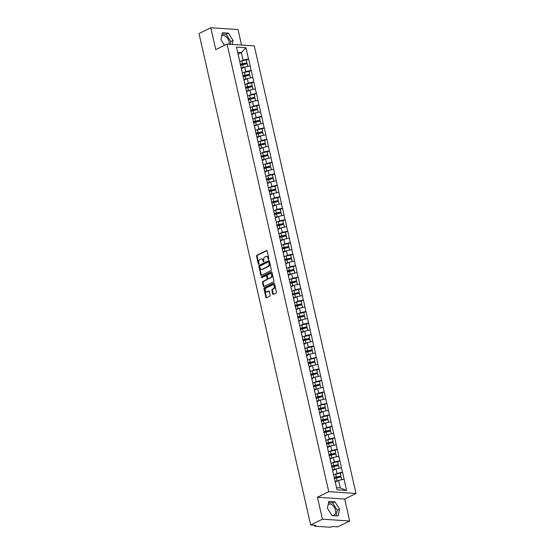 <?xml version="1.0" encoding="UTF-8"?>
<svg xmlns="http://www.w3.org/2000/svg" width="555" height="555" viewBox="0 0 555 555"><rect width="100%" height="100%" fill="white"/><g stroke="black" fill="none" stroke-linecap="round" stroke-linejoin="round"><path stroke-width="0.83" d="M268.599 259.386A0.541 0.389 -86.2 0 0 268.856 258.699L267.108 251.02A0.77 0.548 -86.2 0 0 266.421 250.562L256.923 255.258A0.77 0.548 -86.2 0 0 256.563 256.243L258.304 263.916A0.541 0.389 -86.2 0 0 259.046 263.549L258.817 262.557A2.463 1.762 -86.2 0 1 259.983 259.407L260.774 259.019A2.463 1.762 -86.2 0 1 261.46 258.873A2.463 1.762 -86.2 0 1 262.987 260.496L263.209 261.488A0.541 0.389 -86.2 0 0 263.951 261.121L263.722 260.128A2.463 1.762 -86.2 0 1 264.888 256.986L265.678 256.59A2.463 1.762 -86.2 0 1 266.365 256.452A2.463 1.762 -86.2 0 1 267.892 258.068L268.114 259.06A0.541 0.389 -86.2 0 0 268.599 259.386M331.966 515.456A6.112 3.934 63.7 0 0 333.923 515.276A6.112 3.934 63.7 0 0 335.463 510.087A6.112 3.934 63.7 0 0 328.498 504.322A6.112 3.934 63.7 0 0 328.171 504.523M221.702 35.902A6.112 3.934 -116.3 0 1 222.035 35.707A6.112 3.934 -116.3 0 1 228.993 41.465A6.112 3.934 -116.3 0 1 229.09 44.233M272.72 293.928A0.77 0.548 -86.2 0 0 273.414 294.386L276.078 293.068A0.77 0.548 -86.2 0 0 276.439 292.083L274.503 283.563A0.77 0.548 -86.2 0 0 273.809 283.099L264.319 287.795A0.77 0.548 -86.2 0 0 263.958 288.78L265.894 297.307A0.77 0.548 -86.2 0 0 266.58 297.764L269.799 296.176A0.77 0.548 -86.2 0 0 270.16 295.191L269.335 291.541A0.77 0.548 -86.2 0 0 268.641 291.084L267.045 291.875A2.054 1.478 -86.2 0 1 266.469 291.992A2.054 1.478 -86.2 0 1 265.137 290.244A2.054 1.478 -86.2 0 1 266.171 288.003L272.422 284.916A2.054 1.478 -86.2 0 1 272.998 284.791A2.054 1.478 -86.2 0 1 274.33 286.54A2.054 1.478 -86.2 0 1 273.296 288.78L272.255 289.294A0.77 0.548 -86.2 0 0 271.894 290.279L272.72 293.928L273.268 293.963A0.77 0.548 -86.2 0 0 273.483 294.351M317.453 497.252L322.434 519.182L310.668 525.002L199.016 33.571L210.789 27.75L215.77 49.679L227.05 44.095L328.74 491.668L317.453 497.252L344.697 499.07L355.984 493.485L328.74 491.668M270.972 270.604A0.77 0.548 -86.2 0 0 271.333 269.619L269.397 261.1A0.77 0.548 -86.2 0 0 268.71 260.635L259.213 265.332A0.77 0.548 -86.2 0 0 258.852 266.317L260.788 274.843A0.77 0.548 -86.2 0 0 261.481 275.301L270.972 270.604M271.95 272.332L273.886 280.851A0.77 0.548 -86.2 0 1 273.525 281.836L264.034 286.533A0.77 0.548 -86.2 0 1 263.341 286.075L262.508 282.426A0.77 0.548 -86.2 0 1 262.876 281.44L266.726 279.54A0.77 0.548 -86.2 0 0 267.087 278.554L266.539 276.133A0.77 0.548 -86.2 0 0 265.845 275.675L261.835 277.653A0.541 0.389 -86.2 0 1 261.606 276.647L271.256 271.867A0.77 0.548 -86.2 0 1 271.95 272.332M355.984 493.485L254.294 45.912L227.05 44.095M340.312 473.38L342.407 472.25L336.996 473.401L335.053 474.365M342.574 472.263L346.549 490.467L337.065 489.836L236.486 47.12L245.969 47.751L248.515 58.976L243.104 60.12L241.154 61.085M246.413 60.1L248.515 58.976M248.682 58.983L251.124 70.45L245.712 71.602L243.763 72.566M249.022 71.581L251.124 70.45M251.29 70.464L253.732 81.932L248.321 83.084L246.371 84.041M251.63 83.063L253.732 81.932M253.892 81.946L256.341 93.413L250.929 94.558L248.98 95.522M254.239 94.544L256.341 93.413M256.5 93.42L258.949 104.895L253.538 106.04L251.588 107.004M256.847 106.026L258.949 104.895M259.109 104.902L261.558 116.37L256.146 117.521L254.197 118.486M259.456 117.5L261.558 116.37M261.717 116.383L264.166 127.851L258.755 129.003L256.805 129.967M262.064 128.982L264.166 127.851M264.326 127.865L266.775 139.333L261.363 140.477L259.414 141.442M264.673 140.464L266.775 139.333M266.934 139.347L269.383 150.814L263.972 151.959L262.022 152.923M267.281 151.945L269.383 150.814M269.543 150.821L271.992 162.296L266.58 163.441L264.631 164.405M269.89 163.42L271.992 162.296M272.151 162.303L274.6 173.77L269.189 174.922L267.239 175.886M272.498 174.901L274.6 173.77M274.76 173.784L277.209 185.252L271.797 186.397L269.848 187.361M275.107 186.383L277.209 185.252M277.368 185.266L279.81 196.734L274.406 197.878L272.456 198.843M277.715 197.864L279.81 196.734M279.977 196.741L282.419 208.215L277.007 209.36L275.065 210.324M280.324 209.346L282.419 208.215M282.585 208.222L285.027 219.69L279.616 220.841L277.673 221.806M282.932 220.821L285.027 219.69M285.194 219.704L287.636 231.171L282.224 232.323L280.282 233.28M285.541 232.302L287.636 231.171M287.802 231.185L290.244 242.653L284.833 243.798L282.883 244.762M288.149 243.784L290.244 242.653M290.411 242.66L292.853 254.134L287.441 255.279L285.492 256.243M290.758 255.265L292.853 254.134M293.019 254.141L295.461 265.609L290.05 266.761L288.1 267.725M293.366 266.74L295.461 265.609M295.628 265.623L298.07 277.091L292.658 278.242L290.709 279.207M295.975 278.221L298.07 277.091M298.236 277.105L300.678 288.572L295.267 289.717L293.317 290.681M298.583 289.703L300.678 288.572M300.845 288.586L303.287 300.054L297.875 301.199L295.926 302.163M301.192 301.185L303.287 300.054M303.453 300.061L305.895 311.535L300.484 312.68L298.534 313.644M303.793 312.659L305.895 311.535M306.062 311.542L308.504 323.01L303.092 324.162L301.143 325.126M306.402 324.141L308.504 323.01M308.67 323.024L311.112 334.492L305.701 335.636L303.751 336.601M309.01 335.622L311.112 334.492M311.272 334.505L313.721 345.973L308.309 347.118L306.36 348.082M311.619 347.104L313.721 345.973M313.88 345.98L316.329 357.455L310.918 358.599L308.969 359.564M314.227 358.585L316.329 357.455M316.489 357.462L318.938 368.929L313.526 370.081L311.577 371.045M316.836 370.06L318.938 368.929M319.097 368.943L321.546 380.411L316.135 381.562L314.185 382.527M319.444 381.542L321.546 380.411M321.706 380.425L324.155 391.892L318.743 393.037L316.794 394.001M322.053 393.023L324.155 391.892M324.314 391.899L326.763 403.374L321.352 404.519L319.402 405.483M324.661 404.505L326.763 403.374M326.923 403.381L329.372 414.849L323.96 416L322.011 416.965M327.27 415.979L329.372 414.849M329.531 414.863L331.98 426.33L326.569 427.482L324.62 428.446M329.878 427.461L331.98 426.33M332.14 426.344L334.589 437.812L329.177 438.956L327.228 439.921M332.487 438.943L334.589 437.812M334.748 437.826L337.19 449.293L331.786 450.438L329.837 451.402M335.095 450.424L337.19 449.293M337.357 449.3L339.799 460.775L334.387 461.92L332.445 462.884M337.704 461.899L339.799 460.775M339.965 460.782L342.407 472.25M336.996 473.401L335.976 468.913L332.681 470.543M332.951 472.416L332.931 471.618M341.387 467.761L335.976 468.913M334.387 461.92L333.368 457.431L330.079 459.061M330.343 460.934L330.322 460.137M338.779 456.279L333.368 457.431M331.786 450.438L330.766 445.949L327.471 447.58M327.734 449.453L327.714 448.662M336.17 444.805L330.766 445.949M329.177 438.956L328.158 434.468L324.862 436.098M325.126 437.978L325.105 437.18M333.569 433.323L328.158 434.468M326.569 427.482L325.549 422.993L322.254 424.624M322.517 426.497L322.497 425.699M330.96 421.842L325.549 422.993M323.96 416L322.941 411.512L319.645 413.142M319.909 415.015L319.888 414.217M328.352 410.36L322.941 411.512M321.352 404.519L320.332 400.03L317.037 401.66M317.3 403.534L317.28 402.743M325.743 398.885L320.332 400.03M318.743 393.037L317.724 388.549L314.428 390.179M314.692 392.059L314.671 391.261M323.135 387.404L317.724 388.549M316.135 381.562L315.115 377.067L311.82 378.697M312.083 380.577L312.063 379.78M320.526 375.922L315.115 377.067M313.526 370.081L312.507 365.592L309.211 367.223M309.475 369.096L309.454 368.298M317.918 364.441L312.507 365.592M310.918 358.599L309.898 354.111L306.603 355.741M306.866 357.614L306.846 356.816M315.309 352.966L309.898 354.111M308.309 347.118L307.29 342.629L303.994 344.26M304.258 346.133L304.237 345.342M312.701 341.485L307.29 342.629M305.701 335.636L304.681 331.148L301.386 332.778M301.649 334.658L301.629 333.86M310.092 330.003L304.681 331.148M303.092 324.162L302.073 319.673L298.777 321.303M299.041 323.176L299.02 322.379M307.484 318.521L302.073 319.673M300.484 312.68L299.464 308.192L296.169 309.822M296.432 311.695L296.412 310.897M304.875 307.04L299.464 308.192M297.875 301.199L296.856 296.71L293.56 298.34M293.824 300.213L293.803 299.423M302.267 295.565L296.856 296.71M295.267 289.717L294.247 285.228L290.952 286.859M291.215 288.739L291.202 287.941M299.658 284.084L294.247 285.228M292.658 278.242L291.639 273.754L288.343 275.384M288.607 277.257L288.593 276.459M297.05 272.602L291.639 273.754M290.05 266.761L289.03 262.272L285.735 263.902M285.998 265.776L285.985 264.978M294.441 261.121L289.03 262.272M287.441 255.279L286.422 250.791L283.126 252.421M283.397 254.294L283.376 253.503M291.833 249.646L286.422 250.791M284.833 243.798L283.813 239.309L280.518 240.939M280.788 242.819L280.768 242.022M289.224 238.164L283.813 239.309M282.224 232.323L281.205 227.827L277.909 229.458M278.18 231.338L278.159 230.54M286.616 226.683L281.205 227.827M279.616 220.841L278.596 216.353L275.301 217.983M275.571 219.856L275.551 219.058M284.007 215.201L278.596 216.353M277.007 209.36L275.988 204.871L272.699 206.502M272.963 208.375L272.942 207.577M281.399 203.727L275.988 204.871M274.406 197.878L273.386 193.39L270.091 195.02M270.354 196.893L270.334 196.102M278.79 192.245L273.386 193.39M271.797 186.397L270.778 181.908L267.482 183.538M267.746 185.419L267.725 184.621M276.189 180.763L270.778 181.908M269.189 174.922L268.169 170.434L264.874 172.064M265.137 173.937L265.117 173.139M273.58 169.282L268.169 170.434M266.58 163.441L265.561 158.952L262.265 160.582M262.529 162.455L262.508 161.658M270.972 157.8L265.561 158.952M263.972 151.959L262.952 147.47L259.657 149.101M259.92 150.974L259.9 150.183M268.363 146.326L262.952 147.47M261.363 140.477L260.344 135.989L257.048 137.619M257.312 139.499L257.291 138.701M265.755 134.844L260.344 135.989M258.755 129.003L257.735 124.514L254.44 126.145M254.703 128.018L254.683 127.22M263.146 123.363L257.735 124.514M256.146 117.521L255.127 113.033L251.831 114.663M252.095 116.536L252.074 115.738M260.538 111.881L255.127 113.033M253.538 106.04L252.518 101.551L249.223 103.181M249.486 105.055L249.466 104.257M257.929 100.406L252.518 101.551M250.929 94.558L249.91 90.07L246.614 91.7M246.878 93.573L246.857 92.782M255.321 88.925L249.91 90.07M248.321 83.084L247.301 78.588L244.006 80.218M244.269 82.098L244.249 81.301M252.712 77.443L247.301 78.588M245.712 71.602L244.693 67.113L241.397 68.744M241.661 70.617L241.64 69.819M250.104 65.962L244.693 67.113M243.104 60.12L241.39 52.579L237.672 52.33M238.095 54.21L241.39 52.579L245.969 47.751M239.052 59.135L239.032 58.337M241.55 45.066L238.033 29.568L210.789 27.75M322.434 519.182L349.678 520.999L337.912 526.82L332.82 526.48L330.336 527.25L314.914 526.223L315.767 525.342L310.668 525.002M349.678 520.999L344.697 499.07M336.58 487.685L340.298 487.935L338.585 480.387L335.289 482.017M343.996 479.242L338.585 480.387M346.549 490.467L340.298 487.935M232.254 44.442L233.072 40.473L228.424 33.168L222.347 32.759L220.925 39.662L224.539 45.337M328.817 501.38L327.394 508.276L332.043 515.581L338.113 515.99L339.535 509.088L334.887 501.782L328.817 501.38M268.731 259.275A0.541 0.389 -86.2 0 1 268.662 259.095L268.433 258.103A2.463 1.762 -86.2 0 0 266.913 256.486L266.365 256.452M261.46 258.873L262.009 258.914A2.463 1.762 -86.2 0 1 263.528 260.531L263.757 261.523A0.541 0.389 -86.2 0 0 263.826 261.703M266.893 250.631L257.471 255.293A0.77 0.548 -86.2 0 0 257.104 256.278L258.852 263.951A0.541 0.389 -86.2 0 0 258.921 264.131M269.182 260.704L259.761 265.366A0.77 0.548 -86.2 0 0 259.393 266.351L261.336 274.878A0.77 0.548 -86.2 0 0 261.551 275.266M268.842 262.258A0.541 0.389 -86.2 0 0 268.356 261.932L260.024 266.06A0.541 0.389 -86.2 0 0 259.768 266.747L260.011 267.794A2.463 1.762 -86.2 0 0 261.53 269.411A2.463 1.762 -86.2 0 0 262.224 269.272L267.919 266.449A2.463 1.762 -86.2 0 0 269.078 263.306L268.842 262.258L269.383 262.293A0.541 0.389 -86.2 0 0 268.904 261.974M261.53 269.411L262.078 269.452A2.463 1.762 -86.2 0 0 262.765 269.307L262.224 269.272M269.383 262.293L269.626 263.341A2.463 1.762 -86.2 0 1 268.46 266.49L262.765 269.307M266.06 275.627L266.608 275.662A0.77 0.548 -86.2 0 1 267.08 276.168L267.635 278.589A0.77 0.548 -86.2 0 1 267.267 279.574L263.417 281.475A0.77 0.548 -86.2 0 0 263.056 282.46L263.882 286.109A0.77 0.548 -86.2 0 0 264.097 286.498M271.735 271.936L262.154 276.681A0.541 0.389 -86.2 0 0 261.995 277.576M270.722 277.562A2.054 1.478 -86.2 0 0 271.749 275.322A2.054 1.478 -86.2 0 0 270.417 273.573A2.054 1.478 -86.2 0 0 269.841 273.698L267.642 274.787A0.77 0.548 -86.2 0 0 267.274 275.766L267.829 278.187A0.77 0.548 -86.2 0 0 268.516 278.652L271.263 277.597A2.054 1.478 -86.2 0 0 272.297 275.356A2.054 1.478 -86.2 0 0 270.965 273.615L270.417 273.573M268.641 278.659A0.77 0.548 -86.2 0 0 269.064 278.686L268.516 278.652M271.263 277.597L269.064 278.686M272.998 284.791L273.539 284.833A2.054 1.478 -86.2 0 1 274.871 286.574A2.054 1.478 -86.2 0 1 273.844 288.815L272.803 289.328A0.77 0.548 -86.2 0 0 272.436 290.314L273.268 293.963M266.469 291.992L267.017 292.027A2.054 1.478 -86.2 0 0 267.593 291.909L267.045 291.875M269.12 291.153L267.593 291.909M274.288 283.168L264.86 287.837A0.77 0.548 -86.2 0 0 264.499 288.815L266.435 297.341A0.77 0.548 -86.2 0 0 266.65 297.73M230.256 44.31L230.811 41.583L226.162 34.285L222.09 34.008M230.811 41.583L233.072 40.473M226.162 34.285L228.424 33.168M336.115 515.852L337.28 510.205L332.632 502.899L328.56 502.629M332.632 502.899L334.887 501.782M337.28 510.205L339.535 509.088M239.6 61.536A6.424 1.72 -12.8 0 1 241.765 60.939L242.41 63.776A6.424 1.72 167.2 0 0 240.246 64.366M242.41 63.776L247.017 62.75L246.371 59.919L241.765 60.939M240.315 64.692A5.245 1.408 167.2 0 1 242.459 64.089L247.017 62.75M241.328 68.431A5.245 1.408 -12.8 0 1 243 67.946M241.252 68.105A6.424 1.72 -12.8 0 1 243.27 67.564L244.193 67.356M247.856 66.44L247.232 63.707L242.625 64.734A6.424 1.72 167.2 0 0 240.461 65.323M242.209 73.01A6.424 1.72 -12.8 0 1 244.373 72.421L245.019 75.251A6.424 1.72 167.2 0 0 242.847 75.848M245.019 75.251L249.625 74.231L248.98 71.394L244.373 72.421M242.924 76.174A5.245 1.408 167.2 0 1 245.067 75.563L249.625 74.231M243.936 79.913A5.245 1.408 -12.8 0 1 245.608 79.427M243.86 79.587A6.424 1.72 -12.8 0 1 245.879 79.046L246.802 78.838M250.465 77.922L249.84 75.189L245.234 76.208A6.424 1.72 167.2 0 0 243.069 76.798M244.817 84.492A6.424 1.72 -12.8 0 1 246.982 83.902L247.627 86.733A6.424 1.72 167.2 0 0 245.456 87.322M247.627 86.733L252.234 85.706L251.588 82.875L246.982 83.902M245.532 87.655A5.245 1.408 167.2 0 1 247.676 87.045L252.234 85.706M246.545 91.395A5.245 1.408 -12.8 0 1 248.217 90.909M246.469 91.069A6.424 1.72 -12.8 0 1 248.487 90.52L249.41 90.319M253.073 89.404L252.449 86.663L247.842 87.69A6.424 1.72 167.2 0 0 245.678 88.28M247.426 95.973A6.424 1.72 -12.8 0 1 249.59 95.384L250.229 98.214A6.424 1.72 167.2 0 0 248.064 98.804M250.229 98.214L254.842 97.187L254.197 94.357L249.59 95.384M248.141 99.137A5.245 1.408 167.2 0 1 250.284 98.526L254.842 97.187M249.153 102.876A5.245 1.408 -12.8 0 1 250.825 102.391M249.077 102.543A6.424 1.72 -12.8 0 1 251.096 102.002L252.019 101.801M255.682 100.878L255.057 98.145L250.451 99.172A6.424 1.72 167.2 0 0 248.286 99.761M250.034 107.455A6.424 1.72 -12.8 0 1 252.199 106.858L252.837 109.696A6.424 1.72 167.2 0 0 250.673 110.285M252.837 109.696L257.451 108.669L256.805 105.838L252.199 106.858M250.749 110.618A5.245 1.408 167.2 0 1 252.893 110.008L257.451 108.669M251.762 114.351A5.245 1.408 -12.8 0 1 253.434 113.872M251.686 114.025A6.424 1.72 -12.8 0 1 253.704 113.484L254.627 113.275M258.29 112.36L257.666 109.626L253.059 110.653A6.424 1.72 167.2 0 0 250.895 111.243M252.643 118.93A6.424 1.72 -12.8 0 1 254.807 118.34L255.446 121.177A6.424 1.72 167.2 0 0 253.281 121.767M255.446 121.177L260.059 120.151L259.414 117.313L254.807 118.34M253.357 122.093A5.245 1.408 167.2 0 1 255.501 121.483L260.059 120.151M254.37 125.832A5.245 1.408 -12.8 0 1 256.042 125.347M254.294 125.506A6.424 1.72 -12.8 0 1 256.306 124.965L257.236 124.757M260.899 123.841L260.274 121.108L255.668 122.128A6.424 1.72 167.2 0 0 253.503 122.717M255.245 130.411A6.424 1.72 -12.8 0 1 257.416 129.821L258.054 132.652A6.424 1.72 167.2 0 0 255.89 133.249M258.054 132.652L262.668 131.632L262.022 128.795L257.416 129.821M255.966 133.575A5.245 1.408 167.2 0 1 258.103 132.964L262.668 131.632M256.979 137.314A5.245 1.408 -12.8 0 1 258.651 136.828M256.903 136.988A6.424 1.72 -12.8 0 1 258.914 136.447L259.844 136.239M263.507 135.323L262.883 132.583L258.276 133.609A6.424 1.72 167.2 0 0 256.112 134.199M257.853 141.893A6.424 1.72 -12.8 0 1 260.017 141.303L260.663 144.133A6.424 1.72 167.2 0 0 258.498 144.723M260.663 144.133L265.276 143.107L264.631 140.276L260.017 141.303M258.575 145.056A5.245 1.408 167.2 0 1 260.711 144.446L265.276 143.107M259.587 148.795A5.245 1.408 -12.8 0 1 261.259 148.31M259.511 148.469A6.424 1.72 -12.8 0 1 261.523 147.921L262.453 147.72M266.116 146.797L265.491 144.064L260.885 145.091A6.424 1.72 167.2 0 0 258.72 145.681M260.462 153.374A6.424 1.72 -12.8 0 1 262.626 152.778L263.271 155.615A6.424 1.72 167.2 0 0 261.107 156.205M263.271 155.615L267.885 154.588L267.239 151.758L262.626 152.778M261.183 156.538A5.245 1.408 167.2 0 1 263.32 155.927L267.885 154.588M262.196 160.27A5.245 1.408 -12.8 0 1 263.868 159.791M262.12 159.944A6.424 1.72 -12.8 0 1 264.131 159.403L265.061 159.195M268.724 158.279L268.1 155.546L263.493 156.572A6.424 1.72 167.2 0 0 261.329 157.162M263.07 164.849A6.424 1.72 -12.8 0 1 265.234 164.259L265.88 167.097A6.424 1.72 167.2 0 0 263.715 167.686M265.88 167.097L270.493 166.07L269.848 163.232L265.234 164.259M263.791 168.012A5.245 1.408 167.2 0 1 265.928 167.402L270.493 166.07M264.804 171.752A5.245 1.408 -12.8 0 1 266.476 171.266M264.728 171.426A6.424 1.72 -12.8 0 1 266.74 170.885L267.67 170.676M271.333 169.761L270.708 167.027L266.102 168.047A6.424 1.72 167.2 0 0 263.937 168.644M265.678 176.33A6.424 1.72 -12.8 0 1 267.843 175.741L268.488 178.571A6.424 1.72 167.2 0 0 266.324 179.168M268.488 178.571L273.102 177.551L272.456 174.714L267.843 175.741M266.4 179.494A5.245 1.408 167.2 0 1 268.537 178.883L273.102 177.551M267.413 183.233A5.245 1.408 -12.8 0 1 269.085 182.748M267.337 182.907A6.424 1.72 -12.8 0 1 269.348 182.366L270.278 182.158M273.941 181.242L273.317 178.509L268.703 179.529A6.424 1.72 167.2 0 0 266.546 180.118M268.287 187.812A6.424 1.72 -12.8 0 1 270.451 187.222L271.097 190.053A6.424 1.72 167.2 0 0 268.932 190.643M271.097 190.053L275.71 189.026L275.065 186.196L270.451 187.222M269.008 190.975A5.245 1.408 167.2 0 1 271.145 190.365L275.71 189.026M270.014 194.715A5.245 1.408 -12.8 0 1 271.686 194.229M269.945 194.389A6.424 1.72 -12.8 0 1 271.957 193.841L272.887 193.639M276.55 192.717L275.925 189.983L271.312 191.01A6.424 1.72 167.2 0 0 269.154 191.6M270.896 199.294A6.424 1.72 -12.8 0 1 273.06 198.704L273.705 201.534A6.424 1.72 167.2 0 0 271.541 202.124M273.705 201.534L278.319 200.508L277.673 197.677L273.06 198.704M271.617 202.457A5.245 1.408 167.2 0 1 273.754 201.847L278.319 200.508M272.623 206.189A5.245 1.408 -12.8 0 1 274.295 205.711M272.554 205.863A6.424 1.72 -12.8 0 1 274.565 205.322L275.488 205.121M279.151 204.198L278.534 201.465L273.92 202.492A6.424 1.72 167.2 0 0 271.763 203.081M273.504 210.775A6.424 1.72 -12.8 0 1 275.668 210.178L276.314 213.016A6.424 1.72 167.2 0 0 274.149 213.606M276.314 213.016L280.927 211.989L280.282 209.159L275.668 210.178M274.225 213.932A5.245 1.408 167.2 0 1 276.362 213.328L280.927 211.989M275.231 217.671A5.245 1.408 -12.8 0 1 276.903 217.185M275.162 217.345A6.424 1.72 -12.8 0 1 277.174 216.804L278.097 216.596M281.76 215.68L281.142 212.947L276.529 213.973A6.424 1.72 167.2 0 0 274.371 214.563M276.113 222.25A6.424 1.72 -12.8 0 1 278.277 221.66L278.922 224.491A6.424 1.72 167.2 0 0 276.758 225.087M278.922 224.491L283.536 223.471L282.89 220.633L278.277 221.66M276.834 225.413A5.245 1.408 167.2 0 1 278.971 224.803L283.536 223.471M277.84 229.153A5.245 1.408 -12.8 0 1 279.512 228.667M277.771 228.826A6.424 1.72 -12.8 0 1 279.782 228.285L280.705 228.077M284.368 227.161L283.751 224.428L279.137 225.448A6.424 1.72 167.2 0 0 276.98 226.038M278.721 233.731A6.424 1.72 -12.8 0 1 280.885 233.142L281.531 235.972A6.424 1.72 167.2 0 0 279.366 236.562M281.531 235.972L286.137 234.952L285.499 232.115L280.885 233.142M279.442 236.895A5.245 1.408 167.2 0 1 281.579 236.284L286.137 234.952M280.448 240.634A5.245 1.408 -12.8 0 1 282.12 240.149M280.379 240.308A6.424 1.72 -12.8 0 1 282.391 239.76L283.314 239.559M286.977 238.643L286.359 235.903L281.746 236.929A6.424 1.72 167.2 0 0 279.588 237.519M281.329 245.213A6.424 1.72 -12.8 0 1 283.494 244.623L284.139 247.454A6.424 1.72 167.2 0 0 281.975 248.043M284.139 247.454L288.746 246.427L288.107 243.596L283.494 244.623M282.051 248.376A5.245 1.408 167.2 0 1 284.188 247.766L288.746 246.427M283.057 252.116A5.245 1.408 -12.8 0 1 284.729 251.63M282.988 251.79A6.424 1.72 -12.8 0 1 284.999 251.242L285.922 251.04M289.585 250.118L288.968 247.384L284.354 248.411A6.424 1.72 167.2 0 0 282.197 249.001M283.938 256.694A6.424 1.72 -12.8 0 1 286.102 256.098L286.748 258.935A6.424 1.72 167.2 0 0 284.583 259.525M286.748 258.935L291.354 257.909L290.716 255.078L286.102 256.098M284.659 259.858A5.245 1.408 167.2 0 1 286.796 259.247L291.354 257.909M285.665 263.59A5.245 1.408 -12.8 0 1 287.337 263.112M285.589 263.264A6.424 1.72 -12.8 0 1 287.608 262.723L288.531 262.515M292.194 261.599L291.576 258.866L286.963 259.893A6.424 1.72 167.2 0 0 284.805 260.482M286.546 268.169A6.424 1.72 -12.8 0 1 288.711 267.579L289.356 270.417A6.424 1.72 167.2 0 0 287.192 271.006M289.356 270.417L293.963 269.39L293.324 266.553L288.711 267.579M287.268 271.333A5.245 1.408 167.2 0 1 289.405 270.722L293.963 269.39M288.274 275.072A5.245 1.408 -12.8 0 1 289.946 274.586M288.198 274.746A6.424 1.72 -12.8 0 1 290.216 274.205L291.139 273.997M294.802 273.081L294.185 270.347L289.571 271.367A6.424 1.72 167.2 0 0 287.414 271.957M289.155 279.651A6.424 1.72 -12.8 0 1 291.32 279.061L291.965 281.891A6.424 1.72 167.2 0 0 289.8 282.488M291.965 281.891L296.571 280.872L295.926 278.034L291.32 279.061M289.87 282.814A5.245 1.408 167.2 0 1 292.013 282.204L296.571 280.872M290.882 286.553A5.245 1.408 -12.8 0 1 292.554 286.068M290.806 286.227A6.424 1.72 -12.8 0 1 292.825 285.686L293.748 285.478M297.411 284.562L296.793 281.822L292.18 282.849A6.424 1.72 167.2 0 0 290.022 283.438M291.763 291.132A6.424 1.72 -12.8 0 1 293.928 290.543L294.573 293.373A6.424 1.72 167.2 0 0 292.409 293.963M294.573 293.373L299.18 292.346L298.534 289.516L293.928 290.543M292.478 294.296A5.245 1.408 167.2 0 1 294.622 293.685L299.18 292.346M293.491 298.035A5.245 1.408 -12.8 0 1 295.163 297.549M293.415 297.709A6.424 1.72 -12.8 0 1 295.433 297.161L296.356 296.96M300.019 296.037L299.402 293.304L294.788 294.33A6.424 1.72 167.2 0 0 292.631 294.92M294.372 302.614A6.424 1.72 -12.8 0 1 296.536 302.017L297.182 304.855A6.424 1.72 167.2 0 0 295.017 305.444M297.182 304.855L301.788 303.828L301.143 300.997L296.536 302.017M295.087 305.777A5.245 1.408 167.2 0 1 297.23 305.167L301.788 303.828M296.099 309.51A5.245 1.408 -12.8 0 1 297.771 309.031M296.023 309.184A6.424 1.72 -12.8 0 1 298.042 308.642L298.965 308.434M302.628 307.519L302.01 304.785L297.397 305.812A6.424 1.72 167.2 0 0 295.239 306.402M296.981 314.088A6.424 1.72 -12.8 0 1 299.145 313.499L299.79 316.336A6.424 1.72 167.2 0 0 297.626 316.926M299.79 316.336L304.397 315.309L303.751 312.479L299.145 313.499M297.695 317.252A5.245 1.408 167.2 0 1 299.839 316.648L304.397 315.309M298.708 320.991A5.245 1.408 -12.8 0 1 300.38 320.506M298.632 320.665A6.424 1.72 -12.8 0 1 300.65 320.124L301.573 319.916M305.236 319L304.612 316.267L300.005 317.293A6.424 1.72 167.2 0 0 297.841 317.883M299.589 325.57A6.424 1.72 -12.8 0 1 301.753 324.98L302.399 327.811A6.424 1.72 167.2 0 0 300.234 328.407M302.399 327.811L307.005 326.791L306.36 323.953L301.753 324.98M300.304 328.733A5.245 1.408 167.2 0 1 302.447 328.123L307.005 326.791M301.316 332.473A5.245 1.408 -12.8 0 1 302.988 331.987M301.24 332.147A6.424 1.72 -12.8 0 1 303.259 331.606L304.182 331.397M307.845 330.482L307.22 327.748L302.614 328.768A6.424 1.72 167.2 0 0 300.449 329.358M302.197 337.051A6.424 1.72 -12.8 0 1 304.362 336.462L305.007 339.292A6.424 1.72 167.2 0 0 302.836 339.882M305.007 339.292L309.614 338.266L308.969 335.435L304.362 336.462M302.912 340.215A5.245 1.408 167.2 0 1 305.056 339.604L309.614 338.266M303.925 343.954A5.245 1.408 -12.8 0 1 305.597 343.469M303.849 343.628A6.424 1.72 -12.8 0 1 305.867 343.08L306.79 342.879M310.453 341.956L309.829 339.223L305.222 340.25A6.424 1.72 167.2 0 0 303.058 340.839M304.806 348.533A6.424 1.72 -12.8 0 1 306.971 347.943L307.609 350.774A6.424 1.72 167.2 0 0 305.444 351.364M307.609 350.774L312.222 349.747L311.577 346.917L306.971 347.943M305.521 351.697A5.245 1.408 167.2 0 1 307.664 351.086L312.222 349.747M306.533 355.429A5.245 1.408 -12.8 0 1 308.205 354.95M306.457 355.103A6.424 1.72 -12.8 0 1 308.476 354.562L309.399 354.361M313.062 353.438L312.437 350.704L307.831 351.731A6.424 1.72 167.2 0 0 305.666 352.321M307.414 360.015A6.424 1.72 -12.8 0 1 309.579 359.418L310.217 362.255A6.424 1.72 167.2 0 0 308.053 362.845M310.217 362.255L314.831 361.229L314.185 358.398L309.579 359.418M308.129 363.178A5.245 1.408 167.2 0 1 310.273 362.568L314.831 361.229M309.142 366.911A5.245 1.408 -12.8 0 1 310.814 366.425M309.066 366.584A6.424 1.72 -12.8 0 1 311.084 366.043L312.007 365.835M315.67 364.919L315.046 362.186L310.439 363.213A6.424 1.72 167.2 0 0 308.275 363.802M310.023 371.489A6.424 1.72 -12.8 0 1 312.188 370.9L312.826 373.73A6.424 1.72 167.2 0 0 310.661 374.327M312.826 373.73L317.439 372.71L316.794 369.873L312.188 370.9M310.738 374.653A5.245 1.408 167.2 0 1 312.881 374.042L317.439 372.71M311.75 378.392A5.245 1.408 -12.8 0 1 313.422 377.906M311.674 378.066A6.424 1.72 -12.8 0 1 313.686 377.525L314.616 377.317M318.279 376.401L317.654 373.668L313.048 374.687A6.424 1.72 167.2 0 0 310.883 375.277M312.625 382.971A6.424 1.72 -12.8 0 1 314.796 382.381L315.434 385.212A6.424 1.72 167.2 0 0 313.27 385.801M315.434 385.212L320.048 384.192L319.402 381.354L314.796 382.381M313.346 386.134A5.245 1.408 167.2 0 1 315.483 385.524L320.048 384.192M314.359 389.874A5.245 1.408 -12.8 0 1 316.031 389.388M314.283 389.548A6.424 1.72 -12.8 0 1 316.295 389.006L317.224 388.798M320.887 387.883L320.263 385.142L315.656 386.169A6.424 1.72 167.2 0 0 313.492 386.759M315.233 394.452A6.424 1.72 -12.8 0 1 317.398 393.863L318.043 396.693A6.424 1.72 167.2 0 0 315.878 397.283M318.043 396.693L322.656 395.666L322.011 392.836L317.398 393.863M315.955 397.616A5.245 1.408 167.2 0 1 318.091 397.005L322.656 395.666M316.967 401.355A5.245 1.408 -12.8 0 1 318.639 400.87M316.891 401.029A6.424 1.72 -12.8 0 1 318.903 400.481L319.833 400.28M323.496 399.357L322.871 396.624L318.265 397.651A6.424 1.72 167.2 0 0 316.1 398.24M317.842 405.934A6.424 1.72 -12.8 0 1 320.006 405.337L320.651 408.175A6.424 1.72 167.2 0 0 318.487 408.764M320.651 408.175L325.265 407.148L324.62 404.317L320.006 405.337M318.563 409.097A5.245 1.408 167.2 0 1 320.7 408.487L325.265 407.148M319.576 412.83A5.245 1.408 -12.8 0 1 321.248 412.351M319.5 412.504A6.424 1.72 -12.8 0 1 321.512 411.963L322.441 411.754M326.104 410.839L325.48 408.105L320.873 409.132A6.424 1.72 167.2 0 0 318.709 409.722M320.45 417.409A6.424 1.72 -12.8 0 1 322.615 416.819L323.26 419.656A6.424 1.72 167.2 0 0 321.095 420.246M323.26 419.656L327.873 418.63L327.228 415.792L322.615 416.819M321.172 420.572A5.245 1.408 167.2 0 1 323.308 419.962L327.873 418.63M322.184 424.311A5.245 1.408 -12.8 0 1 323.856 423.826M322.108 423.985A6.424 1.72 -12.8 0 1 324.12 423.444L325.05 423.236M328.713 422.32L328.088 419.587L323.482 420.607A6.424 1.72 167.2 0 0 321.317 421.196M323.059 428.89A6.424 1.72 -12.8 0 1 325.223 428.3L325.868 431.131A6.424 1.72 167.2 0 0 323.704 431.728M325.868 431.131L330.482 430.111L329.837 427.274L325.223 428.3M323.78 432.054A5.245 1.408 167.2 0 1 325.917 431.443L330.482 430.111M324.793 435.793A5.245 1.408 -12.8 0 1 326.465 435.307M324.717 435.467A6.424 1.72 -12.8 0 1 326.728 434.926L327.658 434.718M331.321 433.802L330.697 431.068L326.083 432.088A6.424 1.72 167.2 0 0 323.926 432.678M325.667 440.372A6.424 1.72 -12.8 0 1 327.832 439.782L328.477 442.613A6.424 1.72 167.2 0 0 326.312 443.202M328.477 442.613L333.09 441.586L332.445 438.755L327.832 439.782M326.389 443.535A5.245 1.408 167.2 0 1 328.525 442.925L333.09 441.586M327.394 447.274A5.245 1.408 -12.8 0 1 329.066 446.789M327.325 446.948A6.424 1.72 -12.8 0 1 329.337 446.4L330.267 446.199M333.93 445.276L333.305 442.543L328.692 443.57A6.424 1.72 167.2 0 0 326.534 444.16M328.276 451.853A6.424 1.72 -12.8 0 1 330.44 451.257L331.085 454.094A6.424 1.72 167.2 0 0 328.921 454.684M331.085 454.094L335.699 453.067L335.053 450.237L330.44 451.257M328.997 455.017A5.245 1.408 167.2 0 1 331.134 454.406L335.699 453.067M330.003 458.749A5.245 1.408 -12.8 0 1 331.675 458.27M329.934 458.423A6.424 1.72 -12.8 0 1 331.945 457.882L332.868 457.681M336.531 456.758L335.914 454.025L331.3 455.051A6.424 1.72 167.2 0 0 329.143 455.641M330.884 463.328A6.424 1.72 -12.8 0 1 333.049 462.738L333.694 465.576A6.424 1.72 167.2 0 0 331.529 466.165M333.694 465.576L338.307 464.549L337.662 461.718L333.049 462.738M331.606 466.491A5.245 1.408 167.2 0 1 333.742 465.888L338.307 464.549M332.611 470.231A5.245 1.408 -12.8 0 1 334.283 469.745M332.542 469.905A6.424 1.72 -12.8 0 1 334.554 469.363L335.477 469.155M339.14 468.24L338.522 465.506L333.909 466.533A6.424 1.72 167.2 0 0 331.751 467.123M333.493 474.809A6.424 1.72 -12.8 0 1 335.657 474.22L336.302 477.05A6.424 1.72 167.2 0 0 334.138 477.647M336.302 477.05L340.916 476.03L340.271 473.193L335.657 474.22M334.214 477.973A5.245 1.408 167.2 0 1 336.351 477.362L340.916 476.03M335.22 481.712A5.245 1.408 -12.8 0 1 336.892 481.227M335.151 481.386A6.424 1.72 -12.8 0 1 337.162 480.845L338.085 480.637M341.748 479.721L341.131 476.988L336.517 478.008A6.424 1.72 167.2 0 0 334.36 478.597M314.796 525.28L314.907 525.765M268.433 258.103L267.892 258.068M263.757 261.523L263.209 261.488M263.528 260.531L262.987 260.496M258.852 263.951L258.304 263.916M257.104 256.278L256.563 256.243M257.471 255.293L256.923 255.258M266.844 250.589L266.421 250.562M268.662 259.095L268.114 259.06M261.336 274.878L260.788 274.843M259.393 266.351L258.852 266.317M259.761 265.366L259.213 265.332M269.133 260.663L268.71 260.635M268.46 266.49L267.919 266.449M269.626 263.341L269.078 263.306M263.882 286.109L263.341 286.075M263.056 282.46L262.508 282.426M263.417 281.475L262.876 281.44M267.267 279.574L266.726 279.54M267.635 278.589L267.087 278.554M267.08 276.168L266.539 276.133M262.154 276.681L261.606 276.647M271.679 271.894L271.256 271.867M272.436 290.314L271.894 290.279M272.803 289.328L272.255 289.294M273.844 288.815L273.296 288.78M269.064 291.111L268.641 291.084M266.435 297.341L265.894 297.307M264.499 288.815L263.958 288.78M264.86 287.837L264.319 287.795M274.232 283.126L273.809 283.099M242.625 64.734L243.27 67.564M245.234 76.208L245.879 79.046M247.842 87.69L248.487 90.52M250.451 99.172L251.096 102.002M253.059 110.653L253.704 113.484M255.668 122.128L256.306 124.965M258.276 133.609L258.914 136.447M260.885 145.091L261.523 147.921M263.493 156.572L264.131 159.403M266.102 168.047L266.74 170.885M268.703 179.529L269.348 182.366M271.312 191.01L271.957 193.841M273.92 202.492L274.565 205.322M276.529 213.973L277.174 216.804M279.137 225.448L279.782 228.285M281.746 236.929L282.391 239.76M284.354 248.411L284.999 251.242M286.963 259.893L287.608 262.723M289.571 271.367L290.216 274.205M292.18 282.849L292.825 285.686M294.788 294.33L295.433 297.161M297.397 305.812L298.042 308.642M300.005 317.293L300.65 320.124M302.614 328.768L303.259 331.606M305.222 340.25L305.867 343.08M307.831 351.731L308.476 354.562M310.439 363.213L311.084 366.043M313.048 374.687L313.686 377.525M315.656 386.169L316.295 389.006M318.265 397.651L318.903 400.481M320.873 409.132L321.512 411.963M323.482 420.607L324.12 423.444M326.083 432.088L326.728 434.926M328.692 443.57L329.337 446.4M331.3 455.051L331.945 457.882M333.909 466.533L334.554 469.363M336.517 478.008L337.162 480.845M314.387 525.252L314.574 526.085M269.05 261.939L268.509 261.904M268.849 278.728L268.301 278.693"/></g></svg>
